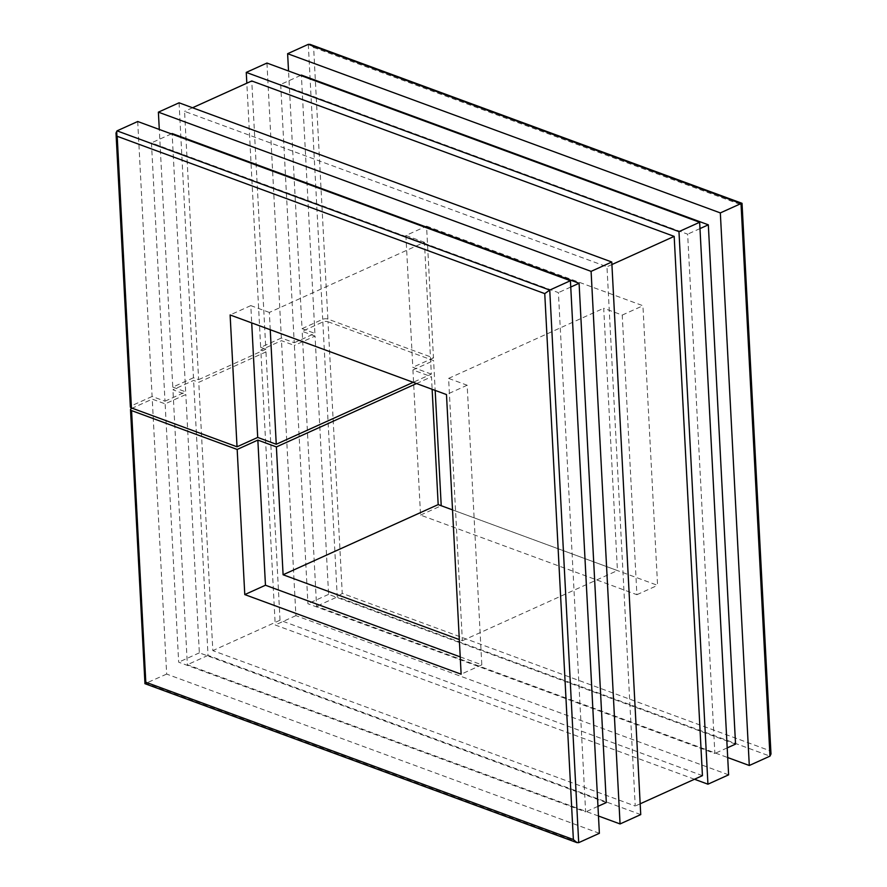 <?xml version="1.0" encoding="UTF-8"?>
<svg xmlns="http://www.w3.org/2000/svg" width="887" height="887" viewBox="0 0 887 887"><rect width="100%" height="100%" fill="white"/><g stroke="black" fill="none" stroke-linecap="round" stroke-linejoin="round"><path stroke-width="0.67" stroke-dasharray="4.43 3.33" d="M416.513 383.55L431.481 376.787L432.135 389.293M270.247 329.731L269.349 312.435L424.429 242.295L431.337 374.114L413.187 382.33M266.943 63.055L281.356 338.014L294.229 342.748L280.691 84.431L687.647 234.168L714.867 753.462L307.911 603.725L294.373 345.42L281.489 340.675L260.811 350.032L265.967 351.928L198.766 382.319L193.61 380.423L172.932 389.77L185.815 394.515L165.137 403.862L152.254 399.128L132.174 408.208M728.615 774.85L295.903 615.633L281.489 340.675M179.063 102.803L193.466 377.762L198.621 379.658L184.563 111.352L606.974 266.776L635.236 806.039L212.825 650.614L198.766 382.319M640.736 814.599L208.024 655.382L193.61 380.423M137.707 121.508L152.109 396.467L164.993 401.201L151.455 142.885L558.411 292.621L585.631 811.915L178.675 662.179L165.137 403.862M599.379 833.303L166.667 674.087L152.254 399.128M166.667 674.087L144.969 683.689M152.109 396.467L131.431 405.814A3.648 1.497 -3 0 0 130.367 406.956M606.309 802.569L199.353 652.832L185.815 394.515M199.353 652.832L178.675 662.179M164.993 401.201L185.671 391.854L172.133 133.538M171.357 133.893L151.455 142.885M598.47 816.007L187.345 664.729L172.932 389.77M193.466 377.762L172.788 387.109L159.294 129.447M172.788 387.109L185.671 391.854M208.024 655.382L187.345 664.729M702.437 775.648L280.026 620.224L265.967 351.928M280.026 620.224L212.825 650.614M198.621 379.658L265.823 349.256L251.764 80.961M192.523 107.759L184.563 111.352M694.477 779.241L275.225 624.991L260.811 350.032M281.356 338.014L260.678 347.36L246.83 83.19M260.678 347.36L265.823 349.256M295.903 615.633L275.225 624.991M735.545 744.115L328.589 594.379L315.051 336.062L294.373 345.42M328.589 594.379L307.911 603.725M294.229 342.748L314.907 333.401L301.369 75.085M300.593 75.439L280.691 84.431M315.051 336.062L302.168 331.328L316.581 606.287L727.706 757.553M431.337 374.114L412.799 367.296L405.891 235.476L426.569 226.118L433.477 357.938L327.868 319.087A3.648 1.497 -3 0 0 322.713 319.309L302.035 328.656L288.53 70.993M302.035 328.656L314.907 333.401M770.991 753.972L769.805 750.701L342.249 593.381L328.013 321.748A3.648 1.497 177 0 0 322.846 321.97L302.168 331.328M342.249 593.381L337.26 596.929L316.581 606.287M328.013 321.748L433.61 360.61L435.173 390.413M426.569 226.118L642.92 305.727L657.577 585.342L441.216 505.723M327.868 319.087L313.632 47.454L310.151 44.405M460.231 656.901L481.807 664.84L467.161 385.224L448.611 378.394L462.36 640.702L459.322 639.594M269.349 312.435L250.799 305.616L251.708 322.912M250.799 305.616L230.121 314.963M452.525 509.881L617.441 570.563L603.703 308.255L622.242 315.085L636.899 594.7L420.538 515.092L412.932 369.957L431.481 376.787M405.891 235.476L424.429 242.295M412.932 369.957L433.61 360.61M420.538 515.092L441.216 505.745M433.477 357.938L412.799 367.296M462.36 640.702L617.441 570.563M448.611 378.394L603.703 308.255M570.751 287.044L558.411 292.621M597.96 806.338L585.631 811.915M611.908 264.548L606.974 266.776M640.17 803.81L635.236 806.039M699.987 228.591L687.647 234.168M727.207 747.885L714.867 753.462M622.242 315.085L642.92 305.727M467.161 385.224L446.483 394.571M741.011 203.566C742.419 203.012 742.486 203.411 741.199 204.775L769.805 750.701M481.807 664.84L461.129 674.198M636.899 594.7L657.577 585.342M578.701 842.65L145.989 683.433L131.575 408.475M131.431 405.814L117.029 130.855M322.846 321.97L337.26 596.929L769.971 756.145M308.299 44.35L322.713 319.309M313.632 47.454L741.199 204.775"/><path stroke-width="1.33" d="M459.322 639.594L283.097 574.754L276.389 446.926L416.513 383.55M283.097 574.754L438.178 504.603L452.525 509.881M432.135 389.293L438.178 504.603M413.187 382.33L276.256 444.265L270.247 329.731M246.83 83.19L246.264 72.401L266.943 63.055L699.655 222.271L728.615 774.85L707.937 784.197L694.477 779.241M159.294 129.447L158.385 112.15L179.063 102.803L611.775 262.009L640.736 814.599L620.057 823.945L598.47 816.007M116.009 133.028L117.195 136.299L131.431 407.931A3.648 1.497 -3 0 1 130.367 406.956L116.009 133.028L117.029 130.855L137.707 121.508L570.419 280.713L599.379 833.303L578.701 842.65L576.849 842.595L144.969 683.689L130.5 409.617A3.648 1.497 177 0 1 131.575 408.475L132.174 408.208M130.5 409.617A3.648 1.497 177 0 0 131.564 410.592L237.173 449.454L244.779 594.589L461.129 674.198L446.483 394.571L230.121 314.963L237.029 446.793L131.431 407.931M597.96 806.338L606.309 802.569L579.089 283.275L172.133 133.538L171.357 133.893M158.385 112.15L591.097 271.367L620.057 823.945M640.17 803.81L702.437 775.648L674.175 236.385L251.764 80.961L192.523 107.759M246.264 72.401L678.976 231.618L707.937 784.197M727.207 747.885L735.545 744.115L708.325 224.821L301.369 75.085L300.593 75.439M288.53 70.993L287.621 53.697L720.333 212.913L749.293 765.492L727.706 757.553M749.293 765.492L769.971 756.145L741.011 203.566L742.031 203.311L310.151 44.405L308.299 44.35L287.621 53.697M441.216 505.723L435.173 390.413M145.989 683.433C144.581 683.988 144.514 683.589 145.801 682.225L573.368 839.545L576.849 842.595M276.389 446.926L257.851 440.096L265.457 585.232L460.231 656.901M251.708 322.912L257.707 437.435L276.256 444.265M237.173 449.454L257.851 440.096M265.457 585.232L244.779 594.589M257.707 437.435L237.029 446.793M570.419 280.713L549.74 290.071L578.701 842.65M579.089 283.275L570.751 287.044M611.775 262.009L591.097 271.367M674.175 236.385L611.908 264.548M699.655 222.271L678.976 231.618M708.325 224.821L699.987 228.591M308.299 44.35L741.011 203.566L720.333 212.913M573.368 839.545L544.751 293.619L549.74 290.071L117.029 130.855M769.971 756.145L770.991 753.972L742.031 203.311M131.564 410.592L145.801 682.225M544.751 293.619L117.195 136.299"/></g></svg>
